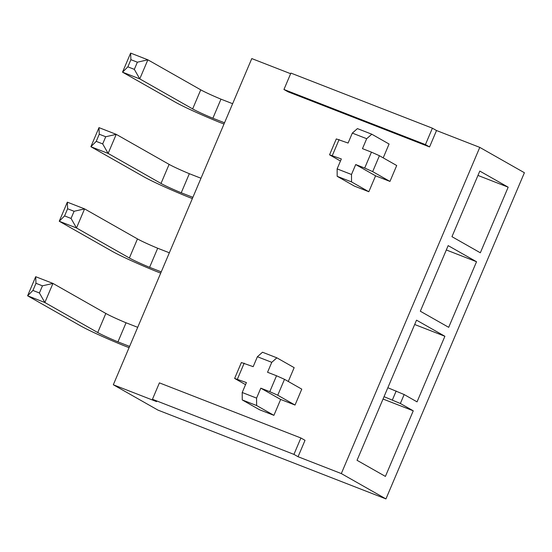 <?xml version="1.0" encoding="UTF-8"?>
<svg xmlns="http://www.w3.org/2000/svg" width="552" height="552" viewBox="0 0 552 552"><rect width="100%" height="100%" fill="white"/><g stroke="black" fill="none" stroke-linecap="round" stroke-linejoin="round"><path stroke-width="0.83" d="M387.842 387.732L404.154 394.542L400.359 403.491L413.255 410.812L385.413 476.411L357.034 460.299L416.518 320.16L444.891 336.272L417.05 401.87L404.154 394.542M283.949 89.479L425.433 144.589L432.395 128.195L290.904 73.085L283.949 89.479L288.075 91.825L429.559 146.935L436.522 130.534L479.778 147.384L524.4 172.728L385.945 498.911L341.315 473.575L298.066 456.725L293.933 454.379L152.449 399.268L156.575 401.614L113.319 384.765L251.781 58.581L290.642 73.713M479.778 147.384L341.315 473.575M448.693 327.329L420.32 311.218L448.162 245.619L476.535 261.731L448.693 327.329M480.33 252.788L451.957 236.677L479.798 171.079L508.178 187.19L480.33 252.788M385.945 498.911L157.948 410.101L113.319 384.765M477.956 175.426L508.178 187.19M446.32 249.966L476.535 261.731M414.676 324.5L444.891 336.272M293.933 454.379L300.895 437.984L159.411 382.867L152.449 399.268M436.522 130.534L432.395 128.195M429.559 146.935L425.433 144.589M298.066 456.725L305.021 440.323L300.895 437.984M371.8 134.212L366.687 138.711L352.314 133.108L357.42 128.609L371.8 134.212L389.077 144.024L383.205 157.858M379.417 155.712L372.669 171.61L364.699 168.049L371.448 152.145L379.417 155.712L396.702 165.524L389.953 181.429L375.581 175.826L368.826 191.73L354.453 186.127L337.175 176.316L337.127 168.891L341.343 158.948L329.551 154.815L340.467 161.018M276.876 357.827L271.763 362.326L257.391 356.73L262.504 352.231L276.876 357.827L294.161 367.646L288.282 381.48M284.501 379.327L277.746 395.232L269.776 391.665L276.531 375.767L284.501 379.327L301.778 389.146L295.03 405.044L280.657 399.448L273.909 415.346L259.537 409.75L242.252 399.938L242.204 392.506L246.42 382.57L234.628 378.437L245.543 384.634M234.628 378.437L241.376 362.533L253.175 366.666L257.391 356.73M244.191 363.168L237.443 379.072M242.204 392.506L256.577 398.109L256.625 405.534L273.909 415.346M269.776 391.665L260.799 388.166L256.577 398.109M271.763 362.326L267.547 372.269L276.531 375.767M277.746 395.232L295.03 405.044M260.799 388.166L280.657 399.448M256.625 405.534L242.252 399.938M329.551 154.815L336.299 138.918L348.091 143.051L352.314 133.108M339.107 139.552L332.359 155.45M337.127 168.891L351.5 174.487L351.548 181.918L368.826 191.73M364.699 168.049L355.716 164.551L351.5 174.487M366.687 138.711L362.464 148.647L371.448 152.145M372.669 171.61L389.953 181.429M355.716 164.551L375.581 175.826M351.548 181.918L337.175 176.316M384.04 396.674L400.359 403.491M383.04 399.041L413.255 410.812M392.389 399.924L396.184 390.982M32.941 290.462L39.413 292.981L42.449 285.826L35.977 283.307L32.941 290.462L27.6 295.789L80.482 325.818A42.394 2.498 -157 0 0 123.807 345.614L129.071 347.663M27.6 295.789L35.701 276.711L52.951 283.424L44.85 302.51L27.6 295.789M129.603 346.401L117.955 341.86L126.056 322.782A21.625 1.276 23 0 1 105.825 313.453L52.951 283.424L42.449 285.826M137.703 327.322L126.056 322.782M117.955 341.86A21.625 1.276 23 0 1 97.725 332.539L44.85 302.51L39.413 292.981M35.701 276.711L35.977 283.307M64.584 215.922L71.049 218.44L74.085 211.285L67.62 208.766L64.584 215.922L59.243 221.248L112.118 251.277A42.394 2.498 -157 0 0 155.45 271.073L160.708 273.123M59.243 221.248L67.337 202.17L84.587 208.884L76.486 227.969L59.243 221.248M161.246 271.86L149.592 267.327L157.693 248.241A21.625 1.276 23 0 1 137.469 238.912L84.587 208.884L74.085 211.285M169.347 252.781L157.693 248.241M149.592 267.327A21.625 1.276 23 0 1 129.368 257.998L76.486 227.969L71.049 218.44M67.337 202.17L67.62 208.766M127.864 66.84L134.329 69.366L137.365 62.203L130.9 59.685L127.864 66.84L122.523 72.174L175.398 102.196A42.394 2.498 -157 0 0 218.73 121.999L223.988 124.048M122.523 72.174L130.624 53.089L147.867 59.809L139.766 78.888L122.523 72.174M224.526 122.785L212.872 118.245L220.972 99.16A21.625 1.276 23 0 1 200.749 89.831L147.867 59.809L137.365 62.203M232.627 103.7L220.972 99.16M212.872 118.245A21.625 1.276 23 0 1 192.648 108.916L139.766 78.888L134.329 69.366M130.624 53.089L130.9 59.685M96.22 141.381L102.693 143.899L105.729 136.744L99.256 134.226L96.22 141.381L90.88 146.715L143.761 176.737A42.394 2.498 -157 0 0 187.087 196.533L192.351 198.582M90.88 146.715L98.98 127.629L116.23 134.35L108.13 153.428L90.88 146.715M192.889 197.319L181.235 192.786L189.336 173.701A21.625 1.276 23 0 1 169.105 164.372L116.23 134.35L105.729 136.744M200.983 178.241L189.336 173.701M181.235 192.786A21.625 1.276 23 0 1 161.005 183.457L108.13 153.428L102.693 143.899M98.98 127.629L99.256 134.226M97.725 332.539L105.825 313.453M129.368 257.998L137.469 238.912M192.648 108.916L200.749 89.831M161.005 183.457L169.105 164.372"/></g></svg>
